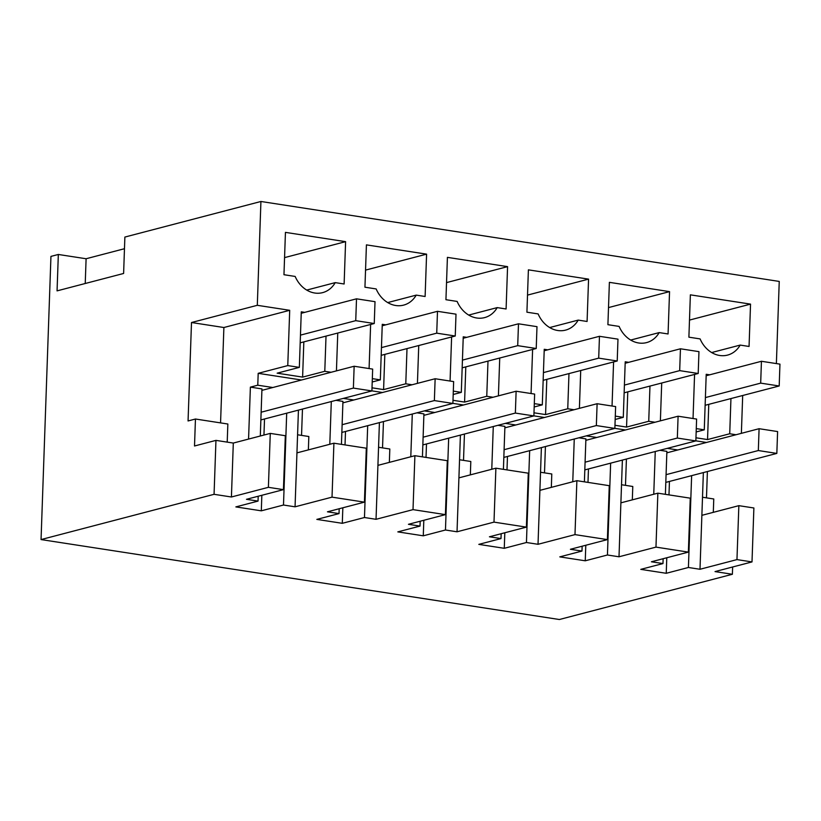 <?xml version="1.0" encoding="UTF-8"?>
<svg xmlns="http://www.w3.org/2000/svg" width="821" height="821" viewBox="0 0 821 821"><rect width="100%" height="100%" fill="white"/><g stroke="black" fill="none" stroke-linecap="round" stroke-linejoin="round"><path stroke-width="1.23" d="M706.44 442.468L695.849 440.836M736.016 434.74L729.725 433.765L730.947 398.596M695.951 437.778L707.538 439.563L729.725 433.765M696.28 428.603L704.274 429.835L696.157 431.959M653.752 494.252L655.25 451.529M694.576 374.438L693.037 418.515M625.489 485.355L626.413 459.072M632.314 499.856L632.786 486.484L621.518 484.739M666.837 452.833L677.756 449.98L667.329 448.369M732.64 566.983L732.383 574.269L559.368 619.516L41.05 539.571L214.065 494.314L231.419 496.992L268.395 487.325L283.44 489.644L246.464 499.312L258.03 501.097L235.853 506.906L261.304 510.826L283.491 505.028L295.057 506.814L332.023 497.146L348.227 499.64L364.421 502.144L327.456 511.811L339.022 513.597L316.834 519.395L342.295 523.316L364.473 517.517L376.039 519.303L413.014 509.636L429.209 512.13L445.413 514.634L408.437 524.301L420.003 526.087L397.826 531.885L423.277 535.815L445.464 530.007L457.03 531.792L493.996 522.125L526.394 527.123L489.429 536.79L500.995 538.576L478.817 544.374L504.268 548.305L526.446 542.507L538.022 544.292L574.987 534.615L607.386 539.613L570.41 549.28L581.976 551.065L559.799 556.874L585.25 560.794L607.437 554.996L619.003 556.782L655.969 547.114L688.367 552.112L651.402 561.78L662.968 563.565L640.791 569.364L666.242 573.294L688.419 567.485L699.995 569.271L703.361 472.619M742.687 395.527L741.373 433.334M301.225 313.283L304.745 312.36L301.276 311.826L299.337 367.377L287.771 365.591L289.7 310.307L257.301 305.309L260.924 201.484L124.874 237.064L123.612 273.465L57.06 290.87L58.332 254.469L50.943 256.398L41.05 539.571M331.089 372.272L324.788 371.308L326.019 336.138M337.759 333.069L336.436 370.876M370.63 324.469L369.091 368.547M382.217 325.773L385.737 324.849L382.268 324.316L380.328 379.866L372.334 378.635M412.07 384.772L405.779 383.797L407 348.627M418.741 345.559L417.427 383.366M451.612 336.959L450.072 381.036M463.198 338.262L466.718 337.339L463.249 336.805L461.31 392.366L453.315 391.124M493.062 397.261L486.761 396.286L487.992 361.117M499.732 358.048L498.409 395.866M532.603 349.459L531.064 393.536M544.19 350.752L547.71 349.838L544.241 349.294L542.301 404.856L534.307 403.624M574.043 409.751L567.752 408.776L568.974 373.617M580.714 370.538L579.4 408.355M613.585 361.948L612.045 406.026M625.171 363.251L628.691 362.328L625.222 361.794L623.283 417.345L615.288 416.114M655.035 422.24L648.734 421.276L649.965 386.106M661.705 383.038L660.382 420.845M704.274 429.835L706.214 374.284L709.683 374.817L761.436 361.281L760.677 383.13L779.191 385.983L705.126 405.297M776.379 363.59L779.242 281.429L260.924 201.484M295.16 276.441A27.473 22.834 75.3 0 0 322.622 292.635A27.473 22.834 75.3 0 0 335.235 282.629L344.122 283.994L345.6 241.661L285.441 232.374L283.963 274.717L295.16 276.441M659.181 332.597A27.473 22.834 75.3 0 1 646.568 342.603A27.473 22.834 75.3 0 1 619.106 326.409L607.909 324.685L609.387 282.342L669.546 291.629L668.068 333.962L659.181 332.597L630.672 340.058M426.592 254.151L366.423 244.874L364.945 287.206L376.151 288.941A27.473 22.834 75.3 0 0 403.604 305.125A27.473 22.834 75.3 0 0 416.226 295.119L425.114 296.494L426.592 254.151L365.54 270.109M507.573 266.64L447.414 257.363L445.936 299.706L457.133 301.43A27.473 22.834 75.3 0 0 484.595 317.614A27.473 22.834 75.3 0 0 497.208 307.608L506.095 308.983L507.573 266.64L446.532 282.609M740.173 345.087A27.473 22.834 75.3 0 1 727.56 355.093A27.473 22.834 75.3 0 1 700.097 338.909L688.891 337.174L690.369 294.842L750.538 304.119L749.06 346.462L740.173 345.087L711.653 352.548M526.918 312.196L538.124 313.92A27.473 22.834 75.3 0 0 565.587 330.114A27.473 22.834 75.3 0 0 578.2 320.108L587.087 321.473L588.565 279.13L528.396 269.852L526.918 312.196M707.538 439.563L708.769 404.394M688.367 552.112L690.256 498.173L657.857 493.175L620.892 502.842L622.38 460.129M662.968 563.565L663.142 558.711M665.39 494.334L666.888 451.376L659.94 450.298M688.419 567.485L691.631 475.687M701.873 515.331L738.849 505.664L753.883 507.983L752.005 561.923L736.96 559.604L738.849 505.664M713.305 512.345L713.767 498.973L702.509 497.239M706.481 497.844L707.394 471.562M214.065 494.314L215.954 440.384L194.515 445.988L195.449 419.018L188.06 420.957L191.498 322.52L257.301 305.309M289.7 310.307L223.887 327.517L220.562 422.897M223.887 327.517L191.498 322.52M261.899 390.365L272.818 387.512L257.773 385.193L258.194 373.329L287.771 365.591M195.449 419.018L227.848 424.016L227.212 442.119M248.568 439.071L250.384 387.132L261.95 388.908L260.308 436.002M257.773 385.193L250.384 387.132M299.337 367.377L277.159 373.175L302.61 377.106L324.788 371.308M301.512 380.01L258.194 373.329M302.61 377.106L303.832 341.936M364.421 502.144L366.31 448.204L333.911 443.207L296.945 452.874L298.434 410.151M329.806 444.274L331.304 401.561M301.543 435.387L302.467 409.104M308.368 449.887L308.829 436.515L297.571 434.771M382.494 392.5L371.903 390.868M372.005 387.81L383.592 389.595L405.779 383.797M380.328 379.866L372.211 381.991M383.592 389.595L384.823 354.426M376.039 519.303L379.415 422.651M410.798 456.774L412.286 414.051M382.535 447.876L383.448 421.594M389.349 462.377L389.821 449.005L378.563 447.271M463.485 404.999L452.884 403.357M452.997 400.299L464.583 402.085L486.761 396.286M461.31 392.366L453.202 394.48M464.583 402.085L465.805 366.925M457.03 531.792L460.407 435.14M491.779 469.263L493.277 426.54M463.516 460.376L464.44 434.083M470.341 474.866L470.813 461.494L459.544 459.76M544.467 417.489L533.876 415.857M533.978 412.799L545.565 414.584L567.752 408.776M542.301 404.856L534.184 406.98M545.565 414.584L546.796 379.415M538.022 544.292L541.388 447.63M572.771 481.753L574.259 439.04M544.508 472.865L545.421 446.573M551.332 487.366L551.794 473.984L540.536 472.249M625.458 429.978L614.857 428.346M614.97 425.288L626.556 427.074L648.734 421.276M623.283 417.345L615.175 419.469M626.556 427.074L627.778 391.904M706.163 375.741L709.683 374.817M124.474 248.712L86.102 258.748L58.332 254.469M306.726 290.08L335.235 282.629M345.6 241.661L284.559 257.62M669.546 291.629L608.505 307.588M416.226 295.119L387.707 302.58M497.208 307.608L468.699 315.069M750.538 304.119L689.496 320.077M588.565 279.13L527.523 295.098M578.2 320.108L549.68 327.558M655.969 547.114L657.857 493.175M619.003 556.782L620.892 502.842M732.383 574.269L715.029 571.59L752.005 561.923M699.995 569.271L736.96 559.604M666.242 573.294L666.785 557.757M668.982 494.889L669.443 481.486M677.756 449.98L759.086 428.706L777.6 431.559L776.83 453.408L665.8 482.389M86.102 258.748L85.23 283.502M231.419 496.992L233.308 443.063L215.954 440.384M233.308 443.063L270.273 433.396L285.318 435.715L283.44 489.644M258.03 501.097L258.204 496.243M304.745 312.36L356.509 298.823L375.012 301.676L374.253 323.525L300.188 342.839M283.491 505.028L286.693 413.23M295.057 506.814L296.945 452.874M339.022 513.597L339.186 508.743M341.433 444.366L342.942 401.407L335.994 400.33M342.891 402.865L353.8 400.001L343.383 398.401M385.737 324.849L437.49 311.313L456.004 314.166L455.245 336.015L381.18 355.329M364.473 517.517L367.685 425.719M445.413 514.634L447.291 460.694L414.892 455.696L377.927 465.363M420.003 526.087L420.178 521.232M422.425 456.856L423.923 413.897L416.976 412.83M423.872 415.354L434.791 412.501L424.375 410.89M466.718 337.339L518.482 323.802L536.985 326.666L536.226 348.504L462.172 367.829M445.464 530.007L448.666 438.209M526.394 527.123L528.283 473.183L495.884 468.186L458.918 477.863M500.995 538.576L501.159 533.722M503.417 469.355L504.915 426.386L497.967 425.319M504.864 427.844L515.773 424.991L505.356 423.379M547.71 349.838L599.463 336.302L617.977 339.155L617.218 360.994L543.153 380.318M526.446 542.507L529.658 450.698M607.386 539.613L609.264 485.683L576.876 480.685L539.9 490.353M581.976 551.065L582.151 546.211M584.398 481.845L585.896 438.886L578.949 437.809M585.845 440.333L596.764 437.48L586.348 435.879M628.691 362.328L680.455 348.792L698.958 351.645L698.199 373.493L624.145 392.807M607.437 554.996L610.639 463.198M585.25 560.794L585.794 545.257M587.99 482.399L588.462 468.996M596.764 437.48L678.095 416.216L696.608 419.069L695.849 440.908L584.819 469.899M574.987 534.615L576.876 480.685M504.268 548.305L504.812 532.767M506.998 469.91L507.47 456.507M515.773 424.991L597.113 403.716L615.627 406.58L614.857 428.418L503.827 457.41M493.996 522.125L495.884 468.186M423.277 535.815L423.821 520.278M426.017 457.41L426.489 444.007M434.791 412.501L516.122 391.227L534.635 394.08L533.876 415.929L422.846 444.91M413.014 509.636L414.892 455.696M342.295 523.316L342.839 507.789M345.025 444.92L345.497 431.518M353.8 400.001L435.14 378.738L453.644 381.591L452.884 403.439L341.854 432.421M332.023 497.146L333.911 443.207M261.304 510.826L261.848 495.289M263.952 435.048L264.516 419.028M272.818 387.512L354.149 366.248L372.662 369.101L371.903 390.94L260.873 419.931M268.395 487.325L270.273 433.396M759.086 428.706L758.327 450.544L776.83 453.408M666.067 474.671L758.327 450.544M705.393 397.58L760.677 383.13M761.436 361.281L779.95 364.134L779.191 385.983M678.095 416.216L677.335 438.055L695.849 440.908M585.086 462.182L677.335 438.055M698.199 373.493L679.685 370.63L624.412 385.09M680.455 348.792L679.685 370.63M597.113 403.716L596.354 425.565L614.857 428.418M504.094 449.692L596.354 425.565M617.218 360.994L598.704 358.141L543.42 372.601M599.463 336.302L598.704 358.141M516.122 391.227L515.362 413.076L533.876 415.929M423.113 437.193L515.362 413.076M536.226 348.504L517.712 345.651L462.439 360.111M518.482 323.802L517.712 345.651M435.14 378.738L434.371 400.576L452.884 403.439M342.121 424.703L434.371 400.576M455.245 336.015L436.731 333.162L381.447 347.611M437.49 311.313L436.731 333.162M354.149 366.248L353.389 388.087L371.903 390.94M261.14 412.214L353.389 388.087M374.253 323.525L355.739 320.662L300.465 335.122M356.509 298.823L355.739 320.662"/></g></svg>
